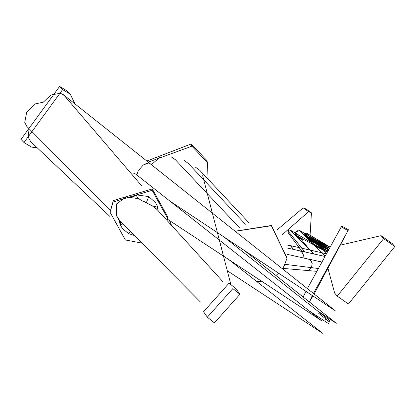 <?xml version="1.0" encoding="UTF-8"?>
<svg xmlns="http://www.w3.org/2000/svg" width="420" height="420" viewBox="0 0 420 420"><rect width="100%" height="100%" fill="white"/><g stroke="black" fill="none" stroke-linecap="round" stroke-linejoin="round"><path stroke-width="0.63" d="M383.633 238.644L337.25 296.116L348.437 304.006L394.816 246.54L383.633 238.644L381.056 235.657L340.856 245.023M328.078 268.81L334.677 293.123L337.25 296.116M394.816 246.54L392.243 243.553L381.056 235.657M310.086 235.221L311.43 212.83L308.548 211.691L282.172 234.822M311.43 212.83L306.091 209.013L303.209 207.869L277.426 229.598M328.251 249.779L307.949 238.697M314.123 293.979L348.506 229.761L313.43 293.428M312.322 295.575L309.346 301.865L312.963 296M348.506 229.761L341.833 226.139L341.255 226.889L307.367 288.614M305.954 291.349L303.135 297.019M235.121 231.215L271.425 225.503L287.049 258.059L284.188 265.918L282.419 268.79M235.221 231.294L271.373 225.74L286.996 258.295M278.618 273.221L275.94 275.489M261.681 281.29L256.778 281.547M146.853 161.033L191.121 143.992L206.708 160.325L207.47 162.519L208.078 179.161M148.223 162.125L191.882 146.186L207.47 162.519M207.344 317.195L203.522 311.761L229.047 283.159L236.114 288.839L239.935 294.273L214.41 322.875L207.344 317.195L232.869 288.593L239.935 294.273M141.976 243.085L125.37 239.972L110.03 212.189L113.169 201.973L152.119 190.297L167.465 218.085L167.102 220.516M110.03 212.189L113.311 200.587L152.261 188.916L167.606 216.699L167.465 218.085M37.301 147.903L31.642 147.11L24.003 142.537L21 139.382L59.609 86.436L67.247 91.004L70.25 94.159L74.975 103.908M24.003 142.537L62.612 89.591L70.25 94.159M328.424 249.47L306.968 238.035M200.54 302.117L119.957 220.894L116.235 215.245L116.729 203.805L126.095 196.933L138.721 198.681L141.55 200.529L152.045 205.658L157.222 209.68L222.925 281.731M145.709 202.346L145.136 202.052M297.355 231.063L298.064 230.265L297.355 231.063M299.056 231.331L299.255 230.475L298.851 230.029L298.064 230.265L298.851 230.029L299.255 230.475L298.851 230.029M329.201 248.057L303.072 234.113M299.271 250.709L301.381 251.538L299.859 250.84L287.438 248.042M301.88 251.969L303.455 255.029L301.381 251.538M303.566 256.216L303.455 255.029M184.128 160.482L188.344 163.453L245.417 224.243M328.34 323.494L308.574 310.464M295.617 234.806L295.811 233.924L295.617 234.806L296.048 235.232M327.642 250.887L320.313 246.976M329.873 320.649L224.191 237.122M295.323 233.237L295.522 232.334L297.061 231.268L297.476 231.725L297.061 231.268L296.252 231.509L295.522 232.334L295.323 233.237L295.769 233.672M295.522 232.334L309.036 249.029M303.954 258.074L303.86 257.339M144.874 201.91L141.509 200.498M328.592 249.16L306.122 237.179M146.538 202.776L145.966 202.482M318.67 313.257L330.02 322.224L325.663 319.352M119.144 220.017L120.115 224.501L122.561 228.764L128.762 233.698L134.458 235.51M120.209 221.151L120.64 224.411L120.23 221.167M109.925 216.463L30.644 141.614L28.187 137.146L30.733 141.703M29.09 128.698L28.187 137.146M322.865 333.443L227.283 270.748M158.193 210.751L157.206 205.779L155.621 202.771L148.748 196.581L136.091 194.822L131.764 196.576M133.345 196.802L136.201 195.053M136.201 195.048L133.324 196.796M110.208 210.467L26.801 126.394L24.738 122.43L26.686 112.397L34.634 104.05L43.281 102.186L50.878 95.014L60.554 93.235L64.302 95.597L141.655 185.787M170.173 201.296L335.129 310.669L149.956 163.553L148.622 162.976L143.199 165.06L138.595 170.331M143.199 165.06L147.494 162.997M148.622 162.976L150.397 163.905M138.206 171.024L136.71 174.904M288.099 231.178L287.863 232.25L288.099 231.178L288.96 230.213L288.099 231.178L304.815 251.916M290.399 230.465L289.916 229.924L288.96 230.213L289.916 229.924L290.399 230.465M327.065 251.932L294.971 234.838M288.388 232.764L287.863 232.25M282.692 268.391L306.883 270.454L308.443 270.296L306.464 270.417M308.012 258.983L310.133 259.812L308.6 259.114L287.595 254.42M310.637 260.248L312.207 263.303L310.133 259.812M318.176 268.48L311.509 267.645L312.207 263.303M308.443 270.296L311.509 267.645L284.981 264.327M195.405 167.15L199.637 170.158L249.155 222.994M138.721 198.681L126.095 196.933M116.235 215.245L118.445 219.214L120.687 221.629M167.339 219.109L321.704 320.822L135.76 174.153L134.531 173.644L131.702 174.179M304.883 234.507L305.041 233.809L306.233 232.979L306.553 233.336L306.233 232.979L305.608 233.168L305.041 233.809L304.883 234.507L305.23 234.848M329.779 247.013L309.614 236.245M305.041 233.809L315.173 246.278M288.96 245.343L291.06 246.178L286.823 244.86M291.559 246.603L293.071 249.312M293.139 249.669L291.06 246.178M171.297 156.917L175.345 159.705M160.204 156.938L151.4 164.703M157.626 210.126L155.012 207.611M152.045 205.658L148.99 204.341M336.289 323.284L317.51 310.879M308.548 211.691L303.209 207.869M341.255 226.889L347.933 230.517M191.882 146.186L191.121 143.992M62.612 89.591L59.609 86.436M120.115 224.501L123.05 224.012M128.762 233.698L130.379 231.399M157.206 205.779L153.951 206.819M148.748 196.581L146.344 202.676M136.091 194.822L137.676 198.166M309.346 301.865L309.068 301.712M303.66 234.707L328.466 249.391M328.393 249.517L308.627 239.699M299.05 230.092L329.243 247.978M329.175 248.105L305.067 236.119M299.124 230.15L324.839 255.995M299.817 250.787L324.623 256.389M308.217 239.29L327.684 250.808M327.616 250.934L320.964 247.632M295.712 235.042L297.334 237.227M304.652 235.704L328.293 249.701M328.225 249.827L309.398 240.476M295.418 233.478L300.856 240.776M302.663 233.704L328.634 249.086M328.566 249.212L307.855 238.922M229.058 259.791L322.985 333.512M150.045 163.569L63.268 94.605M290.157 230.003L327.106 251.858M297.365 237.253L303.188 240.146M314.806 245.91L327.044 251.979M290.246 230.071L313.934 253.974M287.973 232.533L301.859 251.249M308.564 259.056L321.909 262.048M306.91 270.48L316.764 271.32M230.711 283.978L202.671 175.697M306.39 233.032L329.831 246.923M329.747 247.07L311.209 237.846M306.448 233.074L326.424 253.108M304.957 234.696L308.915 239.988M289.501 245.422L326.088 253.717M239.305 227.603L175.492 159.857M171.528 225.372L169.465 220.516M244.403 250.53L336.299 323.269"/></g></svg>
